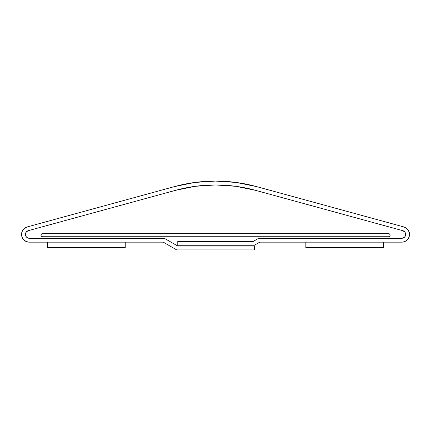 <?xml version="1.0" encoding="UTF-8"?>
<svg xmlns="http://www.w3.org/2000/svg" width="431" height="431" viewBox="0 0 431 431"><rect width="100%" height="100%" fill="white"/><g stroke="black" fill="none" stroke-linecap="round" stroke-linejoin="round"><path stroke-width="0.65" d="M29.308 242.168A7.758 7.758 0 0 1 27.261 226.927L24.971 227.977L23.139 229.701L21.959 231.926L21.55 234.41L22.143 237.379L23.824 239.895L26.339 241.581L29.308 242.168L163.301 242.168L176.737 249.926L254.333 249.926L254.333 246.047L254.333 249.926L176.737 249.926L163.301 242.168L29.308 242.168M26.566 237.152L25.725 235.892L26.566 237.152L27.826 237.993L29.308 238.289L164.335 238.289L29.308 238.289A3.879 3.879 0 0 1 28.284 230.666L175.562 190.324L28.284 230.666L26.226 232.056L25.429 234.41L25.634 233.166M177.777 246.047L254.333 246.047L177.777 246.047L164.335 238.289L177.777 246.047L177.777 241.392L253.293 241.392L258.67 238.289L401.762 238.289L258.67 238.289L253.293 241.392L177.777 241.392L177.777 245.271L254.333 245.271L259.71 242.168L401.762 242.168L404.488 241.672L406.869 240.25L408.593 238.079L409.45 235.445L409.321 232.675L408.227 230.127L406.309 228.123L403.809 226.927A7.758 7.758 0 0 1 401.762 242.168L259.71 242.168L254.333 245.271L177.777 245.271L177.777 246.047M175.562 190.324A151.308 151.308 0 0 1 255.508 190.324L402.786 230.666L255.508 190.324L235.703 186.3L215.532 184.953L195.367 186.3L175.562 190.324L195.367 186.3M404.995 232.266L405.539 233.543L404.995 232.266L402.786 230.666A3.879 3.879 0 0 1 401.762 238.289L404.316 237.33L405.178 236.247L405.539 233.543L405.603 234.927M403.809 226.927L256.531 186.585L236.22 182.458L215.532 181.074L194.85 182.458L174.539 186.585A155.187 155.187 0 0 1 256.531 186.585L403.809 226.927M27.261 226.927L174.539 186.585L27.261 226.927L24.971 227.977M27.88 238.02L29.308 238.289A3.879 3.879 0 0 1 25.429 234.416L25.725 235.892L25.429 234.41A3.879 3.879 0 0 1 28.284 230.666M405.485 235.488L405.345 235.892M406.869 240.25L408.593 238.079M236.22 182.458L215.532 181.074L194.85 182.458M21.959 231.926L21.55 234.41M23.824 239.895L26.339 241.581M42.502 236.738A1.552 1.552 0 0 1 40.95 235.186A1.552 1.552 0 0 1 42.502 233.634L41.403 234.087L40.95 235.186L41.403 236.285L42.502 236.738L388.568 236.738L389.667 236.285L390.12 235.186L389.667 234.087L388.568 233.634A1.552 1.552 0 0 1 390.12 235.186A1.552 1.552 0 0 1 388.568 236.738L42.502 236.738M388.568 233.634L42.502 233.634L388.568 233.634M404.806 236.813L404.499 237.152M27.444 237.81L26.652 237.239M26.264 236.813L25.801 236.064M25.58 235.488L25.467 234.927M25.461 233.909L25.574 233.365L25.461 233.909M25.871 232.616L26.07 232.271L25.871 232.616M26.738 231.506L27.083 231.231M402.786 230.666L403.987 231.231M403.928 231.194L404.924 232.169M405.199 232.616L405.436 233.171M383.428 242.168L383.428 247.599L305.838 247.599L305.838 242.168L383.428 242.168L383.428 247.599L305.838 247.599L305.838 242.168L383.428 242.168M47.636 247.599L47.636 242.168L125.232 242.168L125.232 247.599L47.636 247.599L125.232 247.599L125.232 242.168L47.636 242.168L47.636 247.599"/></g></svg>
